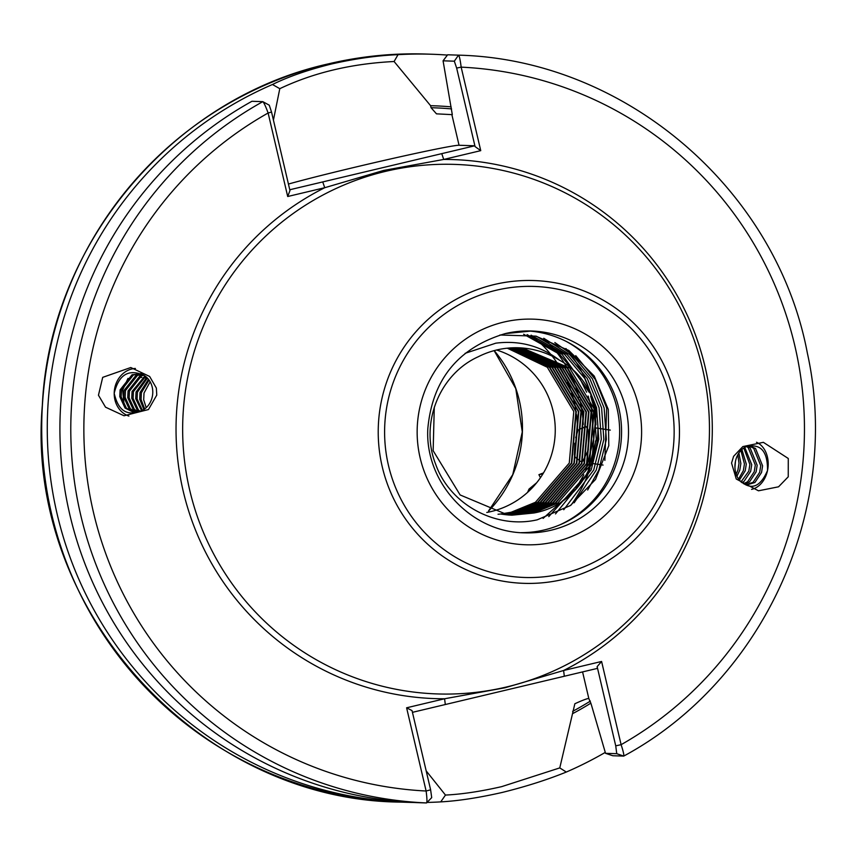 <?xml version="1.0" encoding="UTF-8"?>
<svg xmlns="http://www.w3.org/2000/svg" width="857" height="857" viewBox="0 0 857 857"><rect width="100%" height="100%" fill="white"/><g stroke="black" fill="none" stroke-linecap="round" stroke-linejoin="round"><path stroke-width="1.29" d="M575.711 437.766L578.014 430.16M578.432 429.914L580.532 428.811M580.939 428.639L583.039 427.9M583.435 427.697L585.31 426.4M585.92 426.518L588.127 429.475M588.545 430.717L588.277 450.043L582.878 461.098M751.578 489.368A24.36 18.351 96.1 0 0 766.415 474.467A24.36 18.351 96.1 0 0 767.508 470.557A24.36 18.351 96.1 0 0 756.506 442.266M788.247 476.803L788.279 458.484L763.362 442.33L742.837 446.583L733.592 456.331L731.557 463.091L736.27 479.02L758.477 490.804L778.552 486.808L788.247 476.803M735.435 461.516L734.942 467.204M746.447 446.615A19.604 14.773 96.1 0 0 736.377 458.056A19.604 14.773 96.1 0 0 739.366 480.124C750.689 490.804 760.063 487.622 767.508 470.557C767.765 451.339 760.737 443.358 746.447 446.615M746.222 484.666L753.057 482.33L759.677 472.325L760.748 465.651L753.689 448.286L748.579 445.672M748.889 445.565L755.531 448.479L762.601 465.844L761.53 472.518L754.899 482.523L747.143 484.805L741.037 481.945L739.366 480.124L745.215 470.772L746.297 464.098L741.883 449.475M743.576 483.723L747.615 481.752L754.235 471.736L755.317 465.062L748.247 447.708L746.586 446.54M747.358 446.154L750.1 447.9L757.17 465.265L756.088 471.939L749.468 481.945L744.476 484.13M741.016 481.923L748.804 471.157L749.886 464.483L743.79 447.986M744.765 447.397L751.728 464.676L750.657 471.361L744.037 481.366L741.883 482.652M738.552 479.031L743.373 470.579L744.444 463.905L740.877 450.461M736.174 474.264L737.931 470L739.013 463.316L737.802 454.799M738.873 452.999L740.866 463.519L739.784 470.193L736.956 476.224M156.767 395.109L156.349 388.06L149.643 376.459L130.778 367.524L102.701 377.359L98.459 395.227L105.529 407.182L124.029 415.763L148.454 409.55L156.767 395.109M128.904 416.073A24.36 21.318 97.6 0 1 114.463 397.369A24.36 21.318 97.6 0 1 114.206 393.288A24.36 21.318 97.6 0 1 135.395 368.456M143.665 409.667C128.175 417.177 118.352 411.714 114.206 393.288C118.737 374.573 128.679 368.596 144.03 375.377A19.604 17.161 97.6 0 1 152.567 389.003A19.604 17.161 97.6 0 1 143.665 409.667L141.266 411.017L133.381 412.217L125.036 408.039L119.787 396.62L120.109 389.86L132.074 374.745L141.662 373.813M141.244 373.727L133.424 374.927L121.469 390.042L121.148 396.802L126.397 408.221L134.056 412.292M142.423 374.252L137.409 375.462L125.454 390.578L125.133 397.337L130.382 408.746L136.081 412.313M135.395 412.335L129.032 408.564L123.772 397.155L124.094 390.396L136.059 375.28L142.037 374.016M143.815 375.205L141.394 375.998L129.439 391.103L129.118 397.873L134.367 409.282L138.148 412.035M137.441 412.163L133.017 409.1L127.757 397.691L128.079 390.921L140.045 375.816L143.312 374.841M145.594 376.437L133.424 391.638L133.103 398.398L138.352 409.817L140.259 411.424M139.541 411.671L137.002 409.635L131.742 398.226L132.064 391.456L144.983 375.987M147.404 378.066L137.409 392.174L137.088 398.933L142.423 410.428M141.684 410.814L135.727 398.751L136.049 391.992L146.772 377.444M149.075 380.08L141.394 392.699L141.073 399.469L144.672 408.971M143.89 409.517L139.712 399.287L140.034 392.527L148.507 379.319M146.215 407.675L143.697 399.823L144.019 393.052L150.157 381.772M426.175 770.872L445.469 795.06C461.655 794.289 480.391 791.493 501.677 786.64L559.771 767.904L574.854 703.758C582.46 700.276 587.109 698.519 588.813 698.487L591.309 704.583L605.545 753.324L616.751 753.699L615.733 745.847L597.147 666.607L597.372 668.396L412.442 712.338M582.31 461.495L580.221 461.345M579.932 461.002L578.325 459.577M543.874 338.29A124.747 124.04 -88.1 0 1 564.667 363.689M564.988 364.225A124.747 124.04 -88.1 0 1 566.82 367.31M567.195 367.974A124.747 124.04 -88.1 0 1 569.294 371.852M569.734 372.709A124.747 124.04 -88.1 0 1 572.155 377.723M572.658 378.848A124.747 124.04 -88.1 0 1 575.433 385.661M576.011 387.246A124.747 124.04 -88.1 0 1 579.193 397.455M579.846 400.048A124.747 124.04 -88.1 0 1 583.263 424.44M565.909 348.531A124.747 124.04 -88.1 0 1 591.833 397.884M592.487 400.476A124.747 124.04 -88.1 0 1 595.915 424.858M595.529 441.034A124.747 124.04 -88.1 0 1 590.88 465.501M590.087 468.093A124.747 124.04 -88.1 0 1 571.008 505.105M499.942 335.001L535.861 336.137L568.855 350.47L594.244 376.084L608.288 409.432L608.781 445.694L595.54 479.449L570.419 505.523L537.232 519.813C495.657 529.455 449.55 504.409 435.527 463.873C419.769 423.915 439.18 374.327 478.238 356.758A83.761 83.279 -88.1 0 1 559.45 360.165C621.839 394.306 604.731 500.295 533.954 512.989L511.918 515.186L507.847 514.939L460.123 494.95L433.149 450.707L434.285 407.204M559.45 360.165C540.553 345.853 519.342 340.197 495.807 343.175L465.126 353.33M528.019 330.931A100.987 100.408 -88.1 0 1 621.239 423.412A100.987 100.408 -88.1 0 1 544.206 529.969A100.987 100.408 -88.1 0 1 521.26 532.668M413.17 802.463A374.241 372.109 -88.1 0 1 406.839 802.302A374.241 372.109 -88.1 0 1 53.691 497.649A374.241 372.109 -88.1 0 1 272.462 84.5C288.413 76.648 308.113 69.803 331.552 63.986C355.259 58.619 377.423 55.512 398.034 54.666L394.091 61.511L430.589 105.69L431.06 107.714L436.481 113.842L452.314 114.656L443.069 60.815L447.633 54.784L458.506 55.148C459.373 55.941 460.263 59.947 461.162 67.146L480.745 150.65L443.733 159.445L383.615 170.447L324.728 187.715L287.706 196.51L268.123 113.006C265.616 106.214 263.838 102.422 262.799 101.651L251.926 101.287A374.241 372.109 -88.1 0 0 69.76 514.371A374.241 372.109 -88.1 0 0 415.656 802.581L426.529 802.945C427.182 802.184 427.054 798.21 426.122 791.011L406.604 707.796L444.59 698.766L504.955 687.775L563.595 670.495L601.593 661.465L621.111 744.679C623.35 751.557 624.196 755.36 623.671 756.099L612.798 755.735L605.545 753.324M506.53 686.982A264.909 263.41 -88.1 0 1 189.686 490.075A264.909 263.41 -88.1 0 1 385.586 171.357A264.909 263.41 -88.1 0 1 702.429 368.253A264.909 263.41 -88.1 0 1 506.53 686.982M511.715 515.175L533.547 512.968L557.778 503.038L591.619 463.808L596.118 412.217L569.648 367.996L522.427 348.017L518.485 347.792M510.451 515.121L531.019 512.893L555.25 502.952L589.091 463.723L593.59 412.142L567.12 367.91L519.899 347.942L517.221 347.76M517.424 347.76L520.317 347.953L567.538 367.921L593.997 412.153L589.498 463.733L555.668 502.963L531.426 512.904L510.665 515.132M509.187 515.046L528.49 512.807L552.722 502.866L586.563 463.637L591.062 412.056L564.592 367.824L515.957 347.749M516.16 347.749L565.009 367.835L591.469 412.067L586.97 463.648L553.14 502.877L528.898 512.818L509.401 515.057M507.933 514.95L525.962 512.722L550.194 502.78L584.035 463.551L588.534 411.971L562.063 367.739L514.682 347.76M514.896 347.749L562.481 367.76L588.941 411.981L584.442 463.562L550.612 502.791L526.369 512.732L508.137 514.971M506.669 514.843L523.434 512.636L547.666 502.695L581.507 463.466L586.006 411.885L559.535 367.653L513.418 347.781M513.622 347.781L559.942 367.674L586.413 411.896L581.914 463.476L548.084 502.705L523.841 512.647L506.873 514.853M505.405 514.703L520.906 512.55L545.138 502.609L578.978 463.38L583.478 411.799L557.007 367.567L512.143 347.824M512.347 347.824L557.414 367.589L583.885 411.81L579.386 463.391L545.555 502.63L521.313 512.561L505.609 514.725M504.141 514.554L518.367 512.465L542.61 502.523L576.45 463.294L580.939 411.714L554.479 367.492L510.879 347.899M511.083 347.878L554.886 367.503L581.357 411.724L576.857 463.305L543.027 502.545L518.785 512.475L504.355 514.586M502.888 514.382L515.839 512.379L540.081 502.438L573.922 463.209L578.411 411.628L551.951 367.407L509.604 347.985M509.808 347.963L552.358 367.417L578.829 411.639L574.329 463.219L540.499 502.459L516.257 512.39L503.091 514.414M501.624 514.2L513.311 512.293L537.553 502.363L571.394 463.123L575.883 411.542L549.423 367.321L508.33 348.081M508.533 348.071L549.83 367.332L576.3 411.553L571.801 463.144L537.971 502.373L513.729 512.304L501.827 514.232M496.589 350.01A83.761 83.279 -88.1 0 1 490.59 511.672M507.269 348.188L547.302 367.246L573.772 411.467L569.273 463.059L535.432 502.288L511.2 512.229L500.574 514.018M490.386 511.715A83.761 83.279 -88.1 0 1 489.315 511.95M489.111 511.993A83.761 83.279 -88.1 0 1 488.051 512.218M487.837 512.25A83.761 83.279 -88.1 0 1 486.776 512.454M500.359 514.039L499.299 514.146M499.095 514.157L498.035 514.243M559.771 767.904L566.295 772.05C547.291 779.763 525.994 786.555 502.406 792.404C478.849 797.76 458.291 800.92 440.734 801.884A374.241 372.109 -88.1 0 1 427.086 802.431M543.499 472.914L538.924 474.671L540.435 477.713M574.34 454.992L574.897 443.251M536.664 482.759L529.048 489.047L527.548 492.4M531.061 335.194A118.802 118.127 -88.1 0 1 550.483 354.005M552.444 356.458A118.802 118.127 -88.1 0 1 553.793 358.226M554.072 358.612A118.802 118.127 -88.1 0 1 555.657 360.797M555.989 361.268A118.802 118.127 -88.1 0 1 557.843 364.011M558.239 364.6A118.802 118.127 -88.1 0 1 560.403 368.071M560.864 368.831A118.802 118.127 -88.1 0 1 563.392 373.341M563.927 374.348A118.802 118.127 -88.1 0 1 566.895 380.444M567.516 381.847A118.802 118.127 -88.1 0 1 570.987 390.76M571.705 392.935A118.802 118.127 -88.1 0 1 575.711 409.143M576.515 414.509A118.802 118.127 -88.1 0 1 577.457 430.535M577.993 459.352L576.3 458.077M575.979 457.799L574.447 456.278M519.878 509.669L525.834 508.276L519.878 509.669M287.706 196.51L289.966 190.586L271.54 112.053L269.269 105.186L262.799 101.651A374.241 372.109 -88.1 0 0 80.633 514.736A374.241 372.109 -88.1 0 0 426.529 802.945L431.703 797.642L430.621 789.822L412.035 710.592L406.604 707.796M430.589 105.69A322.789 320.957 -88.1 0 1 451.114 106.857M590.944 703.104A322.789 320.957 -88.1 0 1 573.119 713.388M398.034 54.666A374.241 372.109 -88.1 0 1 431.917 54.248A374.241 372.109 -88.1 0 1 447.397 55.084M605.278 752.392A374.241 372.109 -88.1 0 1 566.295 772.05M289.773 189.751L474.799 145.786L475.078 146.601L456.652 68.067L454.328 61.19L458.506 55.148C624.635 59.262 776.496 189.011 807.369 353.138C841.842 508.854 763.576 680.619 623.735 756.088L616.751 753.699M440.734 801.884L445.469 795.06M273.426 120.087L279.789 88.678L272.462 84.5M575.733 355.634L595.251 379.426L606.67 408.061L604.871 460.38M554.843 342.532L572.187 354.648L592.358 378.74L604.142 407.975L606.36 439.47L598.775 470.161L587.656 490.022M543.756 338.258L569.659 354.562L589.83 378.655L601.614 407.889L603.831 439.384L596.247 470.075L574.169 502.78M536.525 336.287L567.12 354.477L587.302 378.569L599.086 407.803L601.303 439.298L593.719 469.99L563.756 509.733M531.244 335.226L564.592 354.391L584.774 378.483L596.558 407.718L598.775 439.223L591.191 469.915L555.507 513.921M527.087 334.605L562.063 354.305L589.166 392.27M590.634 396.084L594.03 407.632L596.247 439.138L588.073 471.189M586.349 474.917L548.769 516.6M523.638 334.23L559.535 354.22L578.904 376.973M580.028 378.837L586.638 392.185M588.106 395.998L591.501 407.546L593.708 439.052L585.545 471.104M583.821 474.832L576.247 487.837M574.983 489.626L543.113 518.389M454.328 61.19L443.069 60.815M474.799 145.786L459.052 145.262A95.641 2.667 -13.2 0 0 388.039 159.531A95.641 2.667 -13.2 0 0 288.434 184.051M394.091 61.511C351.584 63.622 313.491 72.674 279.789 88.678M271.54 112.053L268.123 113.006A362.361 360.294 -88.1 0 0 93.359 511.918A362.361 360.294 -88.1 0 0 426.122 791.011L430.621 789.822M322.735 181.92L324.728 187.715A269.666 268.134 -88.1 0 0 183.194 491.115A269.666 268.134 -88.1 0 0 444.59 698.766L445.308 704.529M441.751 153.639L443.733 159.445A269.666 268.134 -88.1 0 1 705.14 367.096A269.666 268.134 -88.1 0 1 563.595 670.495L564.324 676.248M601.593 661.465L597.147 666.607M456.652 68.067L461.162 67.146A362.361 360.294 -88.1 0 1 794.718 345.275A362.361 360.294 -88.1 0 1 621.111 744.679L615.733 745.847M480.745 150.65L475.078 146.601M529.048 489.047L531.629 488.458M538.924 474.671L542.942 473.835M124.147 405.457L122.669 390.01L128.004 378.376M555.143 541.806A112.867 112.224 -88.1 0 1 420.144 457.917A112.867 112.224 -88.1 0 1 503.616 322.125A112.867 112.224 -88.1 0 1 638.604 406.004A112.867 112.224 -88.1 0 1 555.143 541.806M531.501 330.995L505.094 333.641C458.184 347.813 432.431 379.447 427.825 428.554C424.633 482.47 471.125 532.443 524.73 532.85A100.987 100.408 91.9 0 0 551.169 530.194A100.987 100.408 91.9 0 0 628.031 421.901A100.987 100.408 91.9 0 0 531.501 330.995A100.987 100.408 91.9 0 0 505.127 333.619M566.381 341.504A102.465 101.876 -88.1 0 1 619.6 434.981A102.465 101.876 -88.1 0 1 560.232 524.698M406.839 802.302L401.28 802.12A374.241 372.109 -88.1 0 1 43.525 465.201A374.241 372.109 -88.1 0 1 328.392 63.879A374.241 372.109 -88.1 0 1 426.358 54.055L431.917 54.248M563.413 579.364A151.475 150.618 -88.1 0 1 382.243 466.776A151.475 150.618 -88.1 0 1 494.264 284.524A151.475 150.618 -88.1 0 1 675.434 397.112A151.475 150.618 -88.1 0 1 563.413 579.364M562.61 573.654A145.594 144.769 -88.1 0 1 388.467 465.437A145.594 144.769 -88.1 0 1 496.139 290.266A145.594 144.769 -88.1 0 1 670.281 398.484A145.594 144.769 -88.1 0 1 562.61 573.654M494.2 350.62A118.802 118.127 -88.1 0 1 488.565 511.029M431.06 107.714A320.775 318.954 -88.1 0 1 451.596 108.925M590.377 701.09A320.775 318.954 -88.1 0 1 572.637 711.353M451.875 114.645L459.052 145.262M588.813 698.487L582.578 671.909M269.216 105.165L262.799 101.651M596.076 427.986L598.207 428.307M598.615 428.361L610.302 430.107M140.569 373.62L141.566 373.759M401.28 802.12C198.535 800.781 24.499 608.341 42.336 405.318C49.663 244.588 172.032 98.469 328.36 63.879C360.593 56.241 393.256 52.973 426.358 54.055M488.511 511.008L512.765 474.649L522.288 431.907L515.785 388.607L494.135 350.631M145.904 377.916L143.14 377.637M141.726 377.498L140.484 377.369M592.187 463.444L603.06 465.062"/></g></svg>
